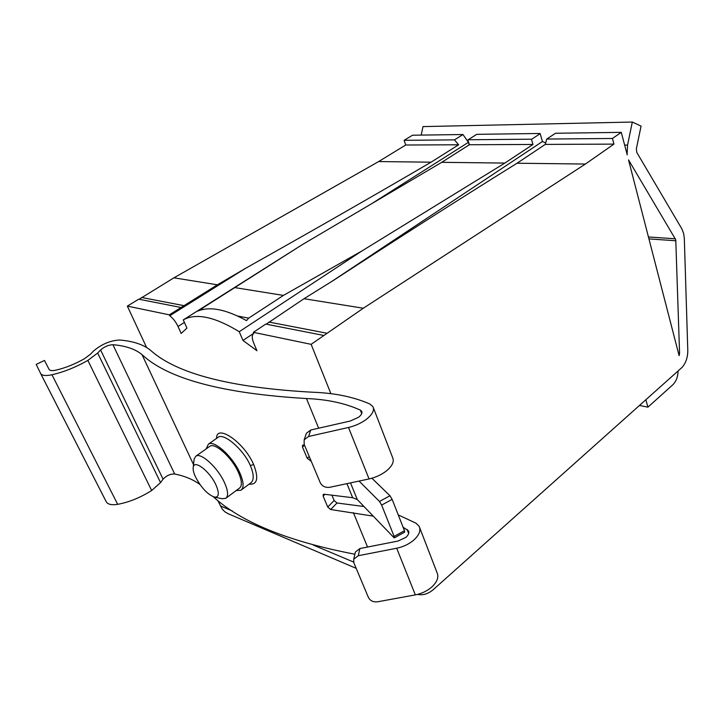 <?xml version="1.0" encoding="UTF-8"?>
<svg xmlns="http://www.w3.org/2000/svg" width="724" height="724" viewBox="0 0 724 724"><rect width="100%" height="100%" fill="white"/><g stroke="black" fill="none" stroke-linecap="round" stroke-linejoin="round"><path stroke-width="1.09" d="M127.343 306.107L138.727 299.193L181.09 307.492L169.335 314.84L127.343 306.107L146.592 347.493M228.54 513.895L225.073 511.959L222.349 509.28L217.752 500.474M627.084 154.845L627.563 145.081L632.324 122.048L422.979 126.6L421.205 135.098M139.126 299.274L173.914 277.826L378.661 161.561L405.712 145.008L404.119 140.32L412.508 135.216L462.98 134.528L454.455 139.877L458.627 144.782L431.07 162.185C376.462 194.159 314.488 229.608 245.174 268.55L169.742 315.745L169.335 314.84M173.914 277.826L217.381 284.803L181.09 307.492M217.381 284.803L245.174 268.55M169.742 315.745C173.072 318.288 175.832 321.863 178.023 326.479L184.394 322.433M183.272 319.908L183.407 319.836C196.113 312.804 214.72 316.759 239.237 331.701L361.873 250.993L283.428 295.41L248.667 318.144L246.504 320.623C225.924 309.293 209.707 306.107 197.842 311.076L301.989 244.839L183.272 319.908L186.937 328.117L181.154 333.438L178.023 326.479M253.762 333.266L242.965 340.443L239.237 331.701M242.965 340.443L256.929 350.715L253.735 343.149C251.771 338.208 251.789 334.931 253.789 333.312L253.373 332.325L311.13 344.334L330.904 393.684M469.197 144.854L468.401 142.347L462.98 134.528M378.661 161.561L431.07 162.185M405.712 145.008L458.627 144.782M404.119 140.32L454.455 139.877M627.246 154.845L621.264 132.356L612.45 138.474L613.934 144.112L585.39 164.049L363.303 308.234L311.13 344.334M266.215 324.162L304.017 298.713L333.176 280.577C400.39 236.739 461.686 197.616 517.054 163.226L545.253 144.411L546.765 139.053L555.489 133.261L621.264 132.356M545.317 142.8L542.439 141.524L331.71 281.491M361.873 250.993L504.845 163.081L532.964 144.465L531.479 139.379L540.176 133.659L542.439 141.524M540.176 133.659L531.479 139.379M476.736 134.338L467.867 139.931L476.736 134.338L539.715 133.478M632.324 122.048L641.066 126.094L636.342 148.954L636.803 152.474L681.773 228.721L683.646 233.472L684.325 238.549L687.791 350.344C687.818 357.231 685.927 362.887 682.135 367.339L433.703 589.264C428.4 593.861 423.033 595.562 417.612 594.386M678.08 371.041C677.926 376.86 676.162 381.439 672.795 384.788L647.917 407.159L645.88 399.802M639.536 405.467L647.917 407.159M679.112 355.656L679.574 353.276L675.764 239.762L628.532 159.904L679.112 355.656M323.936 335.474L265.789 324.081L253.373 332.325M301.989 244.839L441.74 162.321L469.378 144.737L467.867 139.931M468.175 139.75L531.018 139.198M469.378 144.737L532.964 144.465M441.74 162.321L504.845 163.081M235.056 287.645L283.428 295.41M546.765 139.053L612.45 138.474M545.253 144.411L613.934 144.112M517.054 163.226L585.39 164.049M304.017 298.713L363.303 308.234M150.447 350.208C176.403 373.738 230.594 387.747 313.021 392.254C334.778 393.014 353.737 396.933 369.892 404.028L372.923 406.589C374.625 410.237 372.417 414.49 366.308 419.368C361.158 423.169 355.222 425.875 348.516 427.468L308.587 436.482L310.741 430.002L350.326 421.006L358.57 417.268C361.448 414.988 362.489 412.988 361.692 411.268L360.326 410.101C345.113 403.214 327.167 399.358 306.478 398.544C222.63 393.539 167.814 378.887 142.013 354.606C135.334 349.077 125.632 345.782 112.917 344.705C108.519 344.932 104.41 346.687 100.591 349.973L97.677 353.05L87.848 360.407C75.73 367.267 63.766 372.055 51.956 374.77C45.947 376.009 42.218 375.666 40.761 373.747L36.2 364.407L44.481 360.443L49.151 369.539C50.028 370.697 52.282 370.905 55.902 370.145C65.287 367.982 74.798 364.172 84.427 358.733L90.328 354.344L93.26 351.267C101.423 344.271 110.184 340.524 119.56 340.018C132.99 341.085 143.28 344.479 150.447 350.208M331.972 495.325L334.135 500.528L337.022 502.999L363.982 506.519M371.892 478.229L389.974 495.75L379.494 501.461L359.059 481.062M311.121 460.971L307.238 458.346L302.46 447.007L302.605 445.169L304.442 445.061M379.494 501.461L381.648 505.099L392.146 499.361L389.974 495.75M394.39 537.832L404.662 532.122L404.454 530.692L394.127 536.421L394.363 537.851L393.865 537.552L357.303 499.578L352.678 497.714L324.198 494.239L323.257 494.447L323.139 496.139L327.728 507.026L334.135 500.528M392.146 499.361L404.454 530.692M394.127 536.421L381.648 505.099M213.309 496.764C241.336 522.348 288.523 541.498 354.869 554.231M373.258 516.14L330.615 509.515L327.728 507.026M216.594 438.373C216.042 423.531 243.807 441.622 253.672 464.573C258.893 478.356 257.364 484.89 249.083 484.166M310.741 430.002L306.37 433.314L304.18 439.803L304.161 444.373L320.243 482.7C322.207 486.302 325.384 487.831 329.755 487.297L369.059 478.944C375.656 477.451 381.458 474.772 386.444 470.908C392.354 465.93 394.408 461.496 392.616 457.586L373.412 407.847M304.18 439.803L308.587 436.482M306.37 433.314L305.99 434.445M40.607 373.475L106.374 502.013C108.075 504.474 111.849 505.243 117.686 504.329C129.125 502.203 140.447 497.596 151.66 490.51L160.538 482.6L163.063 479.17C166.457 475.577 170.33 473.858 174.683 474.012C184.783 476.03 193.218 479.541 199.978 484.537M398.254 514.918L415.992 523.181L419.142 526.294C421.051 530.529 419.187 535.19 413.549 540.285C408.779 544.231 403.168 546.882 396.707 548.231L358.271 555.724L353.701 559.263L353.846 562.756L368.444 597.535C370.254 600.802 373.258 602.232 377.476 601.816L415.332 594.884C421.685 593.626 427.169 591.001 431.803 587.01C437.269 581.843 439.006 577.037 437.015 572.594L419.703 527.742M358.271 555.724L359.9 548.548L355.366 552.077L355.14 553.064M359.9 548.548L398.028 541.054L405.829 537.389C408.49 535 409.368 532.819 408.463 530.819L403.078 527.19M217.888 437.459L218.304 437.169C223.779 432.871 243.354 449.097 250.341 465.514C254.052 474.482 254.169 480.302 250.694 482.971L241.391 489.895M206.132 448.916L208.367 444.192C214.132 439.676 232.866 456.663 239.952 473.152C243.78 482.112 244.097 487.813 240.911 490.257L236.196 490.564M226.123 498.049L239.4 488.184C242.296 485.958 242.006 480.772 238.513 472.618C232.069 457.64 215.064 442.21 209.815 446.31L209.408 446.599M193.96 460.654L194.15 458.871L195.887 456.183C200.991 452.183 217.996 467.822 224.585 482.854C228.15 491.026 228.522 496.202 225.698 498.365L221.96 498.7M214.503 497.107C207.643 494.573 201.317 487.858 195.516 476.953C193.552 472.709 192.801 469.405 193.263 467.043C194.322 459.242 210.096 471.605 216.042 485.143C219.499 493.406 218.992 497.397 214.503 497.107L222.358 498.791M141.551 297.474L184.005 305.664M220.268 505.877L232.295 510.945M313.32 545.082L353.602 562.05M371.493 203.797L468.401 142.347M627.563 145.081L624.559 145.09M201.299 309.003L203.408 309.41M237.581 316.008L248.667 318.144M268.866 322.035L327.112 333.275M679.574 353.276L678.451 353.095M675.899 240.775L648.858 238.884M675.383 238.811L648.36 236.956M629.907 162.764L629.138 162.755M310.18 460.853L310.813 460.238M350.507 482.881L357.303 499.578M346.923 483.65L352.678 497.714M318.669 428.201L306.478 398.544M142.013 354.606L193.525 464.618M367.539 547.054L353.384 512.637M307.238 458.346L309.229 456.455M304.469 445.124L302.46 447.007M369.059 478.944L348.516 427.468M360.326 410.101L361.71 413.639M112.917 344.705L174.683 474.012M330.615 509.515L337.022 502.999M407.051 529.398L408.653 533.498M324.931 494.347L323.139 496.139M415.332 594.884L396.707 548.231M51.956 374.77L117.686 504.329M87.848 360.407L151.66 490.51M97.677 353.05L160.538 482.6M100.591 349.973L163.063 479.17M250.341 465.514L253.672 464.573M298.876 246.812L183.407 319.836M476.609 134.411L468.048 139.822M227.635 513.506L356.199 568.349M361.919 411.847L361.692 411.268M353.701 559.263L355.366 552.077M408.725 531.488L408.463 530.819M106.374 502.013L40.761 373.747M208.367 444.192L217.815 437.513M209.815 446.31L195.887 456.183M193.263 467.043L194.15 458.871"/></g></svg>
